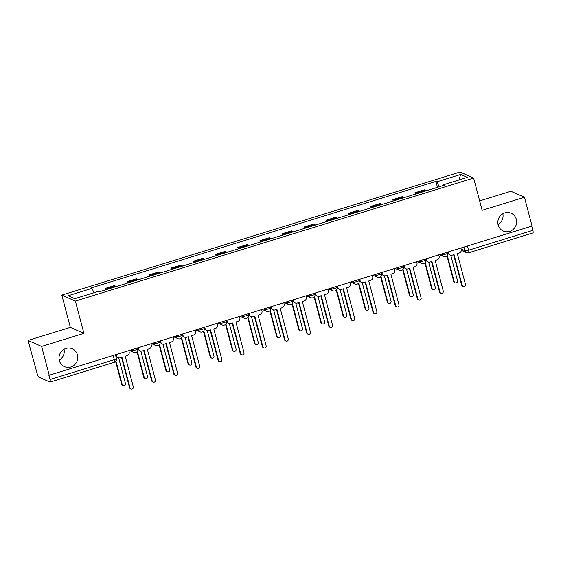 <?xml version="1.0" encoding="UTF-8"?>
<svg xmlns="http://www.w3.org/2000/svg" width="561" height="561" viewBox="0 0 561 561"><rect width="100%" height="100%" fill="white"/><g stroke="black" fill="none" stroke-linecap="round" stroke-linejoin="round"><path stroke-width="0.84" d="M64.003 349.3A9.74 9.341 -66.2 0 1 59.221 360.141M77.474 354.91A9.74 9.341 -66.2 0 1 74.459 364.909A9.74 9.341 -66.2 0 1 64.459 366.628A9.74 9.341 -66.2 0 1 59.312 360.52A9.74 9.341 -66.2 0 1 62.327 350.52A9.74 9.341 -66.2 0 1 72.327 348.802A9.74 9.341 -66.2 0 1 77.474 354.91M502.838 213.72A9.74 9.341 -66.2 0 1 498.049 224.561M516.309 219.33A9.74 9.341 -66.2 0 1 513.294 229.33A9.74 9.341 -66.2 0 1 503.287 231.048A9.74 9.341 -66.2 0 1 498.14 224.94A9.74 9.341 -66.2 0 1 501.155 214.94A9.74 9.341 -66.2 0 1 511.162 213.222A9.74 9.341 -66.2 0 1 516.309 219.33M28.05 340.436L41.612 346.425L49.221 375.225L532.052 226.048L524.444 197.248L482.151 210.319L473.624 178.047L460.062 172.059L61.815 295.1L70.342 327.372L28.05 340.436L37.236 373.892A3.043 0.666 -107.2 0 0 38.793 377.139L49.985 382.076A3.043 0.666 -107.2 0 0 50.118 382.09A3.043 0.666 -107.2 0 0 50.013 379.531L114.304 359.671A3.043 0.554 -14.8 0 0 116.457 358.542L115.461 354.755M524.444 197.248L510.882 191.259L479.662 200.901M41.612 346.425L83.912 333.36L75.384 301.089L473.624 178.047M49.221 375.225L48.828 375.05L50.013 379.531M531.73 226.146L532.845 230.361A3.043 0.666 72.8 0 1 532.95 232.913L468.659 252.78A3.043 0.666 -107.2 0 0 468.547 250.22L532.845 230.361M426.072 190.838A6.998 1.529 -107.2 0 0 425.526 190.382L424.319 189.849L414.951 192.746L416.157 193.279A6.998 1.529 72.8 0 1 416.711 193.734M415.329 194.155L414.951 192.746M403.934 197.675A6.998 1.529 -107.2 0 0 403.387 197.227L402.181 196.694L392.812 199.583L394.018 200.116A6.998 1.529 72.8 0 1 394.565 200.572M393.184 200.999L392.812 199.583M381.796 204.52A6.998 1.529 -107.2 0 0 381.249 204.064L380.042 203.531L370.674 206.427L371.88 206.96A6.998 1.529 72.8 0 1 372.427 207.409M371.045 207.836L370.674 206.427M359.65 211.357A6.998 1.529 -107.2 0 0 359.103 210.901L357.897 210.375L348.535 213.264L349.741 213.797A6.998 1.529 72.8 0 1 350.288 214.253M348.907 214.681L348.535 213.264M337.512 218.201A6.998 1.529 -107.2 0 0 336.965 217.745L335.759 217.212L326.39 220.108L327.596 220.641A6.998 1.529 72.8 0 1 328.143 221.09M326.768 221.518L326.39 220.108M315.373 225.038A6.998 1.529 -107.2 0 0 314.826 224.582L313.62 224.049L304.251 226.946L305.457 227.478A6.998 1.529 72.8 0 1 306.004 227.934M304.623 228.362L304.251 226.946M293.235 231.882A6.998 1.529 -107.2 0 0 292.688 231.427L291.482 230.894L282.113 233.79L283.319 234.323A6.998 1.529 72.8 0 1 283.866 234.771M282.485 235.199L282.113 233.79M271.089 238.72A6.998 1.529 -107.2 0 0 270.542 238.264L269.336 237.731L259.974 240.627L261.181 241.16A6.998 1.529 72.8 0 1 261.728 241.616M260.346 242.043L259.974 240.627M248.951 245.564A6.998 1.529 -107.2 0 0 248.404 245.108L247.198 244.575L237.829 247.471L239.035 248.004A6.998 1.529 72.8 0 1 239.582 248.453M238.208 248.881L237.829 247.471M226.812 252.401A6.998 1.529 -107.2 0 0 226.265 251.945L225.059 251.412L215.69 254.308L216.897 254.841A6.998 1.529 72.8 0 1 217.444 255.297M216.062 255.725L215.69 254.308M204.674 259.245A6.998 1.529 -107.2 0 0 204.127 258.789L202.921 258.256L193.552 261.153L194.758 261.685A6.998 1.529 72.8 0 1 195.305 262.134M193.924 262.562L193.552 261.153M182.528 266.082A6.998 1.529 -107.2 0 0 181.981 265.626L180.775 265.094L171.407 267.99L172.613 268.523A6.998 1.529 72.8 0 1 173.167 268.978M171.785 269.406L171.407 267.99M160.39 272.927A6.998 1.529 -107.2 0 0 159.843 272.471L158.637 271.938L149.268 274.834L150.474 275.36A6.998 1.529 72.8 0 1 151.021 275.816M149.64 276.243L149.268 274.834M138.251 279.764A6.998 1.529 -107.2 0 0 137.704 279.308L136.498 278.775L127.13 281.671L128.336 282.204A6.998 1.529 72.8 0 1 128.883 282.66M127.501 283.088L127.13 281.671M116.113 286.601A6.998 1.529 -107.2 0 0 115.559 286.152L114.353 285.619L104.991 288.508L106.197 289.041A6.998 1.529 72.8 0 1 106.744 289.497M105.363 289.925L104.991 288.508M439.214 186.778L436.837 181.827L460.679 174.464L467.327 177.395L443.485 184.758L443.478 185.46M436.837 181.827L435.911 181.42L91.029 287.975L91.962 288.382L68.119 295.752L74.76 298.683L98.603 291.313L99.535 291.727L444.41 185.172L443.485 184.758M61.815 295.1L75.384 301.089M70.342 327.372L83.912 333.36M437.468 187.318L435.911 181.42M91.962 288.382L94.045 292.723M460.679 174.464L458.961 179.976M448.274 251.931L448.604 253.186A3.043 2.917 113.8 0 0 452.208 255.199L454.052 254.631L462.145 285.24A1.753 1.676 113.8 0 0 464.866 286.026A1.753 1.676 113.8 0 0 465.406 284.231L457.32 253.621L459.164 253.053A3.043 2.917 113.8 0 0 461.24 249.28L460.904 248.025M463.063 286.334L462.552 286.11A1.753 1.676 -66.2 0 1 461.626 285.009L453.639 254.764M450.217 255.094L449.705 254.869A3.043 2.917 -66.2 0 1 448.092 252.955L447.853 252.057M447.32 255.599L454.235 281.748A1.753 1.676 113.8 0 0 456.956 282.534A1.753 1.676 113.8 0 0 457.495 280.738L450.771 255.269M455.16 282.842L454.641 282.618A1.753 1.676 -66.2 0 1 453.716 281.517L446.977 255.998M426.136 258.768L426.465 260.024A3.043 2.917 113.8 0 0 430.07 262.043L431.914 261.475L439.999 292.078A1.753 1.676 113.8 0 0 442.727 292.87A1.753 1.676 113.8 0 0 443.267 291.068L435.182 260.465L437.026 259.897A3.043 2.917 113.8 0 0 439.095 256.125L438.765 254.869M440.925 293.179L440.413 292.947A1.753 1.676 -66.2 0 1 439.487 291.853L431.493 261.601M428.078 261.931L427.559 261.707A3.043 2.917 -66.2 0 1 425.953 259.799L425.715 258.901M403.997 265.612L404.327 266.868A3.043 2.917 113.8 0 0 407.931 268.88L409.775 268.312L417.861 298.922A1.753 1.676 113.8 0 0 420.582 299.707A1.753 1.676 113.8 0 0 421.129 297.912L413.036 267.302L414.881 266.734A3.043 2.917 113.8 0 0 416.956 262.962L416.627 261.707M418.787 300.016L418.275 299.791A1.753 1.676 -66.2 0 1 417.349 298.69L409.355 268.446M405.933 268.775L405.421 268.544A3.043 2.917 -66.2 0 1 403.815 266.636L403.576 265.739M425.182 262.436L432.089 288.585A1.753 1.676 113.8 0 0 434.817 289.378A1.753 1.676 113.8 0 0 435.357 287.576L428.625 262.113M433.015 289.686L432.503 289.455A1.753 1.676 -66.2 0 1 431.577 288.361L424.838 262.843M403.043 269.28L409.951 295.43A1.753 1.676 113.8 0 0 412.672 296.215A1.753 1.676 113.8 0 0 413.219 294.42L406.487 268.95M410.876 296.524L410.364 296.299A1.753 1.676 -66.2 0 1 409.439 295.198L402.693 269.68M381.852 272.45L382.188 273.705A3.043 2.917 113.8 0 0 385.793 275.724L387.637 275.156L395.722 305.759A1.753 1.676 113.8 0 0 398.443 306.551A1.753 1.676 113.8 0 0 398.983 304.749L390.898 274.147L392.742 273.579A3.043 2.917 113.8 0 0 394.818 269.806L394.488 268.551M396.648 306.86L396.129 306.629A1.753 1.676 -66.2 0 1 395.203 305.535L387.216 275.283M383.794 275.612L383.282 275.388A3.043 2.917 -66.2 0 1 381.669 273.48L381.438 272.583M359.713 279.294L360.043 280.549A3.043 2.917 113.8 0 0 363.647 282.562L365.492 281.994L373.584 312.603A1.753 1.676 113.8 0 0 376.305 313.389A1.753 1.676 113.8 0 0 376.845 311.593L368.759 280.984L370.604 280.416A3.043 2.917 113.8 0 0 372.679 276.643L372.343 275.388M374.503 313.697L373.991 313.473A1.753 1.676 -66.2 0 1 373.065 312.372L365.071 282.127M361.656 282.456L361.144 282.225A3.043 2.917 -66.2 0 1 359.531 280.318L359.292 279.42M337.575 286.131L337.904 287.386A3.043 2.917 113.8 0 0 341.509 289.406L343.353 288.838L351.438 319.44A1.753 1.676 113.8 0 0 354.166 320.233A1.753 1.676 113.8 0 0 354.706 318.431L346.621 287.828L348.465 287.253A3.043 2.917 113.8 0 0 350.534 283.487L350.204 282.232M352.364 320.541L351.852 320.31A1.753 1.676 -66.2 0 1 350.927 319.216L342.932 288.964M339.517 289.294L338.998 289.069A3.043 2.917 -66.2 0 1 337.392 287.162L337.154 286.264M380.905 276.117L387.812 302.267A1.753 1.676 113.8 0 0 390.533 303.059A1.753 1.676 113.8 0 0 391.073 301.257L384.348 275.795M388.738 303.368L388.219 303.136A1.753 1.676 -66.2 0 1 387.3 302.042L380.554 276.524M358.76 282.961L365.674 309.111A1.753 1.676 113.8 0 0 368.395 309.896A1.753 1.676 113.8 0 0 368.935 308.101L362.21 282.632M366.599 310.205L366.081 309.981A1.753 1.676 -66.2 0 1 365.155 308.88L358.416 283.361M336.621 289.799L343.528 315.948A1.753 1.676 113.8 0 0 346.256 316.741A1.753 1.676 113.8 0 0 346.796 314.938L340.064 289.476M344.454 317.049L343.942 316.818A1.753 1.676 -66.2 0 1 343.016 315.724L336.277 290.205M315.436 292.975L315.766 294.23A3.043 2.917 113.8 0 0 319.37 296.243L321.215 295.675L329.3 326.285A1.753 1.676 113.8 0 0 332.021 327.07A1.753 1.676 113.8 0 0 332.561 325.275L324.475 294.665L326.32 294.097A3.043 2.917 113.8 0 0 328.395 290.325L328.066 289.069M330.226 327.379L329.714 327.154A1.753 1.676 -66.2 0 1 328.788 326.053L320.794 295.808M317.372 296.138L316.86 295.906A3.043 2.917 -66.2 0 1 315.254 293.999L315.016 293.101M314.483 296.643L321.39 322.792A1.753 1.676 113.8 0 0 324.111 323.578A1.753 1.676 113.8 0 0 324.658 321.783L317.926 296.313M322.316 323.886L321.804 323.662A1.753 1.676 -66.2 0 1 320.878 322.561L314.132 297.042M293.291 299.812L293.627 301.068A3.043 2.917 113.8 0 0 297.225 303.087L299.076 302.519L307.162 333.122A1.753 1.676 113.8 0 0 309.882 333.914A1.753 1.676 113.8 0 0 310.422 332.112L302.337 301.509L304.181 300.934A3.043 2.917 113.8 0 0 306.257 297.169L305.927 295.913M308.087 334.216L307.568 333.991A1.753 1.676 -66.2 0 1 306.643 332.897L298.655 302.645M295.233 302.975L294.721 302.751A3.043 2.917 -66.2 0 1 293.108 300.843L292.87 299.946M292.344 303.48L299.251 329.63A1.753 1.676 113.8 0 0 301.972 330.422A1.753 1.676 113.8 0 0 302.512 328.62L295.787 303.157M300.177 330.731L299.658 330.499A1.753 1.676 -66.2 0 1 298.733 329.405L291.993 303.887M271.152 306.657L271.482 307.912A3.043 2.917 113.8 0 0 275.086 309.924L276.931 309.356L285.016 339.966A1.753 1.676 113.8 0 0 287.744 340.751A1.753 1.676 113.8 0 0 288.284 338.956L280.198 308.347L282.043 307.779A3.043 2.917 113.8 0 0 284.118 304.006L283.782 302.751M285.942 341.06L285.43 340.836A1.753 1.676 -66.2 0 1 284.504 339.735L276.51 309.49M273.095 309.819L272.583 309.588A3.043 2.917 -66.2 0 1 270.97 307.68L270.732 306.783M270.199 310.324L277.113 336.474A1.753 1.676 113.8 0 0 279.834 337.259A1.753 1.676 113.8 0 0 280.374 335.464L273.642 309.995M278.032 337.568L277.52 337.343A1.753 1.676 -66.2 0 1 276.594 336.242L269.855 310.724M249.014 313.494L249.343 314.749A3.043 2.917 113.8 0 0 252.948 316.769L254.792 316.194L262.878 346.803A1.753 1.676 113.8 0 0 265.598 347.589A1.753 1.676 113.8 0 0 266.145 345.793L258.06 315.191L259.904 314.616A3.043 2.917 113.8 0 0 261.973 310.85L261.643 309.595M263.803 347.897L263.291 347.673A1.753 1.676 -66.2 0 1 262.366 346.579L254.371 316.327M250.956 316.656L250.437 316.432A3.043 2.917 -66.2 0 1 248.832 314.525L248.593 313.627M248.06 317.161L254.967 343.311A1.753 1.676 113.8 0 0 257.695 344.103A1.753 1.676 113.8 0 0 258.235 342.301L251.503 316.839M255.893 344.405L255.381 344.181A1.753 1.676 -66.2 0 1 254.456 343.087L247.71 317.568M226.875 320.338L227.205 321.593A3.043 2.917 113.8 0 0 230.809 323.606L232.654 323.038L240.739 353.64A1.753 1.676 113.8 0 0 243.46 354.433A1.753 1.676 113.8 0 0 244 352.638L235.915 322.028L237.759 321.46A3.043 2.917 113.8 0 0 239.835 317.687L239.505 316.432M241.665 354.741L241.153 354.517A1.753 1.676 -66.2 0 1 240.227 353.416L232.233 323.164M228.811 323.501L228.299 323.269A3.043 2.917 -66.2 0 1 226.693 321.362L226.455 320.464M225.922 324.006L232.829 350.155A1.753 1.676 113.8 0 0 235.55 350.941A1.753 1.676 113.8 0 0 236.09 349.145L229.365 323.676M233.755 351.249L233.243 351.025A1.753 1.676 -66.2 0 1 232.317 349.924L225.571 324.405M204.73 327.175L205.067 328.43A3.043 2.917 113.8 0 0 208.664 330.45L210.515 329.875L218.601 360.485A1.753 1.676 113.8 0 0 221.322 361.27A1.753 1.676 113.8 0 0 221.861 359.475L213.776 328.872L215.62 328.297A3.043 2.917 113.8 0 0 217.696 324.531L217.366 323.276M219.526 361.579L219.007 361.354A1.753 1.676 -66.2 0 1 218.082 360.26L210.095 330.008M206.672 330.338L206.16 330.113A3.043 2.917 -66.2 0 1 204.548 328.206L204.309 327.308M203.783 330.843L210.691 356.992A1.753 1.676 113.8 0 0 213.411 357.778A1.753 1.676 113.8 0 0 213.951 355.983L207.226 330.52M211.616 358.086L211.097 357.862A1.753 1.676 -66.2 0 1 210.172 356.768L203.433 331.249M182.591 334.019L182.921 335.275A3.043 2.917 113.8 0 0 186.525 337.287L188.37 336.719L196.455 367.322A1.753 1.676 113.8 0 0 199.183 368.114A1.753 1.676 113.8 0 0 199.723 366.319L191.638 335.709L193.482 335.141A3.043 2.917 113.8 0 0 195.558 331.369L195.221 330.113M197.381 368.423L196.869 368.198A1.753 1.676 -66.2 0 1 195.943 367.097L187.949 336.845M184.534 337.182L184.015 336.951A3.043 2.917 -66.2 0 1 182.409 335.043L182.171 334.146M181.638 337.687L188.545 363.83A1.753 1.676 113.8 0 0 191.273 364.622A1.753 1.676 113.8 0 0 191.813 362.827L185.081 337.357M189.471 364.93L188.959 364.706A1.753 1.676 -66.2 0 1 188.033 363.605L181.294 338.087M160.453 340.857L160.783 342.112A3.043 2.917 113.8 0 0 164.387 344.131L166.231 343.556L174.317 374.166A1.753 1.676 113.8 0 0 177.038 374.951A1.753 1.676 113.8 0 0 177.585 373.156L169.492 342.554L171.343 341.979A3.043 2.917 113.8 0 0 173.412 338.206L173.083 336.951M175.242 375.26L174.73 375.036A1.753 1.676 -66.2 0 1 173.805 373.942L165.811 343.69M162.395 344.019L161.877 343.795A3.043 2.917 -66.2 0 1 160.271 341.887L160.032 340.983M159.499 344.524L166.407 370.674A1.753 1.676 113.8 0 0 169.127 371.459A1.753 1.676 113.8 0 0 169.674 369.664L162.942 344.195M167.332 371.768L166.82 371.543A1.753 1.676 -66.2 0 1 165.895 370.449L159.149 344.931M138.308 347.694L138.644 348.949A3.043 2.917 113.8 0 0 142.249 350.969L144.093 350.401L152.178 381.003A1.753 1.676 113.8 0 0 154.899 381.796A1.753 1.676 113.8 0 0 155.439 380L147.354 349.391L149.198 348.823A3.043 2.917 113.8 0 0 151.274 345.05L150.944 343.795M153.104 382.104L152.592 381.873A1.753 1.676 -66.2 0 1 151.666 380.779L143.672 350.527M140.25 350.863L139.738 350.632A3.043 2.917 -66.2 0 1 138.125 348.725L137.894 347.827M137.361 351.368L144.268 377.511A1.753 1.676 113.8 0 0 146.989 378.303A1.753 1.676 113.8 0 0 147.529 376.508L140.804 351.039M145.194 378.612L144.682 378.387A1.753 1.676 -66.2 0 1 143.756 377.287L137.01 351.768M116.169 354.538L116.506 355.793A3.043 2.917 113.8 0 0 120.103 357.813L121.947 357.238L130.04 387.847A1.753 1.676 113.8 0 0 132.761 388.633A1.753 1.676 113.8 0 0 133.301 386.838L125.215 356.235L127.059 355.66A3.043 2.917 113.8 0 0 129.135 351.887L128.799 350.632M130.965 388.941L130.447 388.717A1.753 1.676 -66.2 0 1 129.521 387.616L121.534 357.371M118.112 357.701L117.6 357.476A3.043 2.917 -66.2 0 1 115.987 355.569L115.748 354.664M115.987 361.102L122.13 384.355A1.753 1.676 113.8 0 0 124.851 385.141A1.753 1.676 113.8 0 0 125.391 383.345L118.666 357.876M123.055 385.449L122.536 385.225A1.753 1.676 -66.2 0 1 121.611 384.131L115.636 361.501M130.944 349.973L132.052 350.464A3.043 0.554 -14.8 0 0 135.678 349.938A3.043 0.554 -14.8 0 0 137.831 348.809L137.599 347.918M153.083 343.136L154.191 343.62A3.043 0.554 -14.8 0 0 157.823 343.094A3.043 0.554 -14.8 0 0 159.976 341.965L159.738 341.074M175.221 336.291L176.329 336.782A3.043 0.554 -14.8 0 0 179.962 336.256A3.043 0.554 -14.8 0 0 182.115 335.127L181.876 334.237M197.367 329.454L198.475 329.938A3.043 0.554 -14.8 0 0 202.1 329.412A3.043 0.554 -14.8 0 0 204.253 328.283L204.022 327.393M219.505 322.61L220.613 323.101A3.043 0.554 -14.8 0 0 224.246 322.575A3.043 0.554 -14.8 0 0 226.392 321.446L226.16 320.555M241.644 315.773L242.752 316.257A3.043 0.554 -14.8 0 0 246.384 315.731A3.043 0.554 -14.8 0 0 248.537 314.602L248.299 313.711M263.782 308.929L264.89 309.42A3.043 0.554 -14.8 0 0 268.523 308.894A3.043 0.554 -14.8 0 0 270.675 307.765L270.437 306.874M285.928 302.091L287.036 302.575A3.043 0.554 -14.8 0 0 290.661 302.049A3.043 0.554 -14.8 0 0 292.814 300.927L292.583 300.037M308.066 295.247L309.174 295.738A3.043 0.554 -14.8 0 0 312.807 295.212A3.043 0.554 -14.8 0 0 314.952 294.083L314.721 293.193M330.205 288.41L331.313 288.901A3.043 0.554 -14.8 0 0 334.945 288.368A3.043 0.554 -14.8 0 0 337.098 287.246L336.859 286.355M352.35 281.566L353.458 282.057A3.043 0.554 -14.8 0 0 357.084 281.531A3.043 0.554 -14.8 0 0 359.236 280.402L358.998 279.511M374.489 274.729L375.597 275.22A3.043 0.554 -14.8 0 0 379.222 274.687A3.043 0.554 -14.8 0 0 381.375 273.565L381.143 272.674M396.627 267.885L397.735 268.375A3.043 0.554 -14.8 0 0 401.367 267.849A3.043 0.554 -14.8 0 0 403.52 266.72L403.282 265.83M418.765 261.047L419.873 261.538A3.043 0.554 -14.8 0 0 423.506 261.005A3.043 0.554 -14.8 0 0 425.659 259.883L425.42 258.993M440.911 254.203L442.019 254.694A3.043 0.554 -14.8 0 0 445.644 254.168A3.043 0.554 -14.8 0 0 447.797 253.039L447.566 252.148M461.191 249.105L464.922 250.746A3.043 0.554 -14.8 0 0 468.547 250.22L467.439 246.013M463.954 247.085L464.922 250.746A3.043 2.917 -66.2 0 0 466.528 252.653A3.043 3.043 0 0 0 468.659 252.78A3.043 0.666 -107.2 0 1 468.526 252.766A3.043 2.917 -66.2 0 1 466.528 252.653L461.324 250.36M131.849 349.692L132.052 350.464A3.043 2.917 113.8 0 0 133.658 352.371A3.043 3.043 0 0 0 137.831 348.809M153.987 342.855L154.191 343.62A3.043 2.917 113.8 0 0 155.804 345.527A3.043 3.043 0 0 0 159.976 341.965M176.126 336.011L176.329 336.782A3.043 2.917 113.8 0 0 177.942 338.69A3.043 3.043 0 0 0 182.115 335.127M198.271 329.174L198.475 329.938A3.043 2.917 113.8 0 0 200.081 331.846A3.043 3.043 0 0 0 204.253 328.283M220.41 322.33L220.613 323.101A3.043 2.917 113.8 0 0 222.219 325.008A3.043 3.043 0 0 0 226.392 321.446M242.548 315.492L242.752 316.257A3.043 2.917 113.8 0 0 244.365 318.171A3.043 3.043 0 0 0 248.537 314.602M264.694 308.648L264.89 309.42A3.043 2.917 113.8 0 0 266.503 311.327A3.043 3.043 0 0 0 270.675 307.765M286.832 301.811L287.036 302.575A3.043 2.917 113.8 0 0 288.642 304.49A3.043 3.043 0 0 0 292.814 300.927M308.971 294.967L309.174 295.738A3.043 2.917 113.8 0 0 310.78 297.646A3.043 3.043 0 0 0 314.952 294.083M331.109 288.13L331.313 288.901A3.043 2.917 113.8 0 0 332.925 290.808A3.043 3.043 0 0 0 337.098 287.246M353.255 281.285L353.458 282.057A3.043 2.917 113.8 0 0 355.064 283.964A3.043 3.043 0 0 0 359.236 280.402M375.393 274.448L375.597 275.22A3.043 2.917 113.8 0 0 377.202 277.127A3.043 3.043 0 0 0 381.375 273.565M397.532 267.604L397.735 268.375A3.043 2.917 113.8 0 0 399.341 270.283A3.043 3.043 0 0 0 403.52 266.72M419.67 260.767L419.873 261.538A3.043 2.917 113.8 0 0 421.486 263.446A3.043 3.043 0 0 0 425.659 259.883M441.816 253.93L442.019 254.694A3.043 2.917 113.8 0 0 443.625 256.601A3.043 3.043 0 0 0 447.797 253.039M128.336 282.204L137.704 279.308M150.474 275.36L159.843 272.471M172.613 268.523L181.981 265.626M194.758 261.685L204.127 258.789M216.897 254.841L226.265 251.945M239.035 248.004L248.404 245.108M261.181 241.16L270.542 238.264M283.319 234.323L292.688 231.427M305.457 227.478L314.826 224.582M327.596 220.641L336.965 217.745M349.741 213.797L359.103 210.901M371.88 206.96L381.249 204.064M394.018 200.116L403.387 197.227M416.157 193.279L425.526 190.382M106.197 289.041L115.559 286.152M113.196 355.457L114.304 359.671A3.043 0.666 -107.2 0 1 114.416 362.231A3.043 3.043 0 0 0 116.457 358.542M114.276 362.217A3.043 0.666 -107.2 0 0 114.416 362.231L50.118 382.09M448.604 253.186L448.092 252.955M462.145 285.24L461.626 285.009M453.716 281.517L454.235 281.748M426.465 260.024L425.953 259.799M439.999 292.078L439.487 291.853M404.327 266.868L403.815 266.636M417.861 298.922L417.349 298.69M431.577 288.361L432.089 288.585M409.439 295.198L409.951 295.43M382.188 273.705L381.669 273.48M395.722 305.759L395.203 305.535M360.043 280.549L359.531 280.318M373.584 312.603L373.065 312.372M337.904 287.386L337.392 287.162M351.438 319.44L350.927 319.216M387.3 302.042L387.812 302.267M365.155 308.88L365.674 309.111M343.016 315.724L343.528 315.948M315.766 294.23L315.254 293.999M329.3 326.285L328.788 326.053M320.878 322.561L321.39 322.792M293.627 301.068L293.108 300.843M307.162 333.122L306.643 332.897M298.733 329.405L299.251 329.63M271.482 307.912L270.97 307.68M285.016 339.966L284.504 339.735M276.594 336.242L277.113 336.474M249.343 314.749L248.832 314.525M262.878 346.803L262.366 346.579M254.456 343.087L254.967 343.311M227.205 321.593L226.693 321.362M240.739 353.64L240.227 353.416M232.317 349.924L232.829 350.155M205.067 328.43L204.548 328.206M218.601 360.485L218.082 360.26M210.172 356.768L210.691 356.992M182.921 335.275L182.409 335.043M196.455 367.322L195.943 367.097M188.033 363.605L188.545 363.83M160.783 342.112L160.271 341.887M174.317 374.166L173.805 373.942M165.895 370.449L166.407 370.674M138.644 348.949L138.125 348.725M152.178 381.003L151.666 380.779M143.756 377.287L144.268 377.511M116.506 355.793L115.987 355.569M130.04 387.847L129.521 387.616M121.611 384.131L122.13 384.355M439.312 254.701L443.625 256.601M417.174 261.538L421.486 263.446M395.028 268.382L399.341 270.283M372.89 275.22L377.202 277.127M350.751 282.064L355.064 283.964M328.613 288.901L332.925 290.808M306.467 295.745L310.78 297.646M284.329 302.582L288.642 304.49M262.19 309.427L266.503 311.327M240.052 316.264L244.365 318.171M217.906 323.101L222.219 325.008M195.768 329.945L200.081 331.846M173.63 336.782L177.942 338.69M151.491 343.627L155.804 345.527M129.346 350.464L133.658 352.371"/></g></svg>

